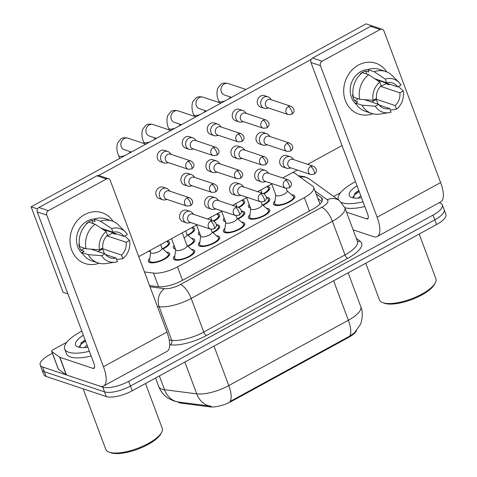 <?xml version="1.0" encoding="UTF-8"?>
<svg xmlns="http://www.w3.org/2000/svg" width="477" height="477" viewBox="0 0 477 477"><rect width="100%" height="100%" fill="white"/><g stroke="black" fill="none" stroke-linecap="round" stroke-linejoin="round"><path stroke-width="0.72" d="M291.65 194.783A11.382 3.876 159.5 0 1 293.456 195.081A11.382 3.876 159.5 0 1 294.816 196.178A11.382 3.876 159.5 0 1 287.589 202.934A11.382 3.876 159.5 0 1 274.841 205.247A11.382 3.876 159.5 0 1 273.482 204.15A11.382 3.876 159.5 0 1 274.961 201.026M266.625 208.449A11.382 3.876 159.5 0 1 268.432 208.747A11.382 3.876 159.5 0 1 269.785 209.844A11.382 3.876 159.5 0 1 262.565 216.6A11.382 3.876 159.5 0 1 249.817 218.913A11.382 3.876 159.5 0 1 248.457 217.816A11.382 3.876 159.5 0 1 249.936 214.692M241.6 222.121A11.382 3.876 159.5 0 1 243.401 222.419A11.382 3.876 159.5 0 1 244.761 223.51A11.382 3.876 159.5 0 1 237.54 230.272A11.382 3.876 159.5 0 1 224.792 232.579A11.382 3.876 159.5 0 1 223.433 231.488A11.382 3.876 159.5 0 1 224.905 228.358M216.576 235.787A11.382 3.876 159.5 0 1 218.377 236.085A11.382 3.876 159.5 0 1 219.736 237.182A11.382 3.876 159.5 0 1 212.509 243.938A11.382 3.876 159.5 0 1 199.768 246.251A11.382 3.876 159.5 0 1 198.408 245.154A11.382 3.876 159.5 0 1 199.881 242.03M191.551 249.453A11.382 3.876 159.5 0 1 193.352 249.751A11.382 3.876 159.5 0 1 194.711 250.848A11.382 3.876 159.5 0 1 187.485 257.604A11.382 3.876 159.5 0 1 174.743 259.917A11.382 3.876 159.5 0 1 173.384 258.82A11.382 3.876 159.5 0 1 174.856 255.696M241.571 211.09A11.382 3.876 159.5 0 1 243.377 211.389A11.382 3.876 159.5 0 1 244.737 212.48A11.382 3.876 159.5 0 1 238.023 219.003M225.508 221.739A11.382 3.876 159.5 0 1 224.768 221.555A11.382 3.876 159.5 0 1 223.409 220.457A11.382 3.876 159.5 0 1 224.154 218.108M216.546 224.756A11.382 3.876 159.5 0 1 218.353 225.055A11.382 3.876 159.5 0 1 219.712 226.152A11.382 3.876 159.5 0 1 212.998 232.669M200.483 235.405A11.382 3.876 159.5 0 1 199.744 235.221A11.382 3.876 159.5 0 1 198.384 234.124A11.382 3.876 159.5 0 1 199.13 231.78M191.521 238.428A11.382 3.876 159.5 0 1 193.328 238.727A11.382 3.876 159.5 0 1 194.688 239.818A11.382 3.876 159.5 0 1 187.974 246.335M175.458 249.072A11.382 3.876 159.5 0 1 174.713 248.887A11.382 3.876 159.5 0 1 173.36 247.796A11.382 3.876 159.5 0 1 174.105 245.446M266.595 197.424A11.382 3.876 159.5 0 1 268.402 197.716A11.382 3.876 159.5 0 1 269.761 198.814A11.382 3.876 159.5 0 1 263.048 205.331M250.532 208.067A11.382 3.876 159.5 0 1 249.793 207.883A11.382 3.876 159.5 0 1 248.434 206.791A11.382 3.876 159.5 0 1 249.179 204.442M166.497 252.094A11.382 3.876 159.5 0 1 168.303 252.393A11.382 3.876 159.5 0 1 169.663 253.49A11.382 3.876 159.5 0 1 162.436 260.245A11.382 3.876 159.5 0 1 149.689 262.559A11.382 3.876 159.5 0 1 148.329 261.462A11.382 3.876 159.5 0 1 149.808 258.337M267.203 186.441A11.382 3.876 159.5 0 1 268.372 186.692A11.382 3.876 159.5 0 1 269.732 187.783A11.382 3.876 159.5 0 1 263.966 193.829M242.179 200.113A11.382 3.876 159.5 0 1 243.348 200.358A11.382 3.876 159.5 0 1 244.707 201.455A11.382 3.876 159.5 0 1 238.941 207.501M217.154 213.779A11.382 3.876 159.5 0 1 218.323 214.024A11.382 3.876 159.5 0 1 219.682 215.121A11.382 3.876 159.5 0 1 213.917 221.167M192.13 227.446A11.382 3.876 159.5 0 1 193.298 227.696A11.382 3.876 159.5 0 1 194.658 228.787A11.382 3.876 159.5 0 1 187.944 235.304M167.105 241.118A11.382 3.876 159.5 0 1 168.274 241.362A11.382 3.876 159.5 0 1 169.633 242.459A11.382 3.876 159.5 0 1 162.919 248.976M150.404 251.713A11.382 3.876 159.5 0 1 149.665 251.528A11.382 3.876 159.5 0 1 148.824 251.099M144.471 271.926L153.499 273.088A20.094 6.839 -20.5 0 0 177.522 266.882L304.374 197.597A20.094 6.839 -20.5 0 0 313.687 187.383A20.094 6.839 -20.5 0 0 312.691 186.137L295.078 173.443A20.094 6.839 -20.5 0 0 293.677 172.757A20.094 6.839 -20.5 0 0 292.729 172.501M177.832 401.926A18.084 6.153 -20.5 0 0 181.093 403.16L210.017 406.887A18.084 6.153 -20.5 0 0 231.637 401.3L348.395 337.531A18.084 6.153 -20.5 0 0 356.486 330.71M439.174 202.719L439.943 202.975A20.094 6.839 159.5 0 1 442.34 204.907A20.094 6.839 159.5 0 1 433.021 215.121L128.695 381.338A20.094 6.839 159.5 0 1 102.776 387.133L42.602 366.998L44.367 371.72A20.094 6.839 159.5 0 1 41.97 369.788A20.094 6.839 159.5 0 0 44.367 371.72L104.535 391.85L44.367 371.72L46.132 376.436A20.094 6.839 159.5 0 1 43.735 374.505L40.205 365.066A20.094 6.839 159.5 0 1 49.525 354.852L52.398 353.284M128.695 381.338L130.459 386.06A20.094 6.839 159.5 0 1 104.535 391.85A20.094 6.839 159.5 0 0 130.459 386.06L434.786 219.837L130.459 386.06L132.224 390.776A20.094 6.839 159.5 0 1 106.299 396.566L46.132 376.436M442.34 204.907L444.105 209.624A20.094 6.839 159.5 0 1 434.786 219.837A20.094 6.839 159.5 0 0 444.105 209.624L445.87 214.346A20.094 6.839 159.5 0 1 436.55 224.56L132.224 390.776M178.458 402.01A23.439 18.525 -82.7 0 1 164.511 389.715A26.79 9.117 -20.5 0 1 161.977 389.16A26.79 9.117 -20.5 0 1 158.781 386.585C160.677 391.516 163.826 395.421 168.232 398.301L173.7 400.924L178.458 402.01L211.257 406.225A23.439 18.525 -82.7 0 1 210.685 406.166A23.439 18.525 -82.7 0 1 196.739 393.865A26.79 9.117 -20.5 0 0 228.769 385.589A23.439 8.538 -118.6 0 1 229.98 401.527L349.575 336.207L354.28 333.018L360.213 324.783C361.399 323.287 363.82 312.96 360.785 306.651L348.144 272.844M42.602 366.998A20.094 6.839 159.5 0 1 40.205 365.066M149.575 285.574L158.185 286.683A20.094 6.839 -20.5 0 0 182.208 280.476L312.936 209.075A20.094 6.839 -20.5 0 0 322.255 198.861A20.094 6.839 -20.5 0 0 321.259 197.615L316.138 193.924M317.903 198.647L321.909 201.532M171.255 154.417L169.764 152.783A6.028 5.223 108.5 0 0 167.803 151.495A6.028 5.223 108.5 0 0 163.909 151.901A6.028 5.223 108.5 0 0 160.964 159.902A6.028 5.223 108.5 0 0 163.981 162.925A6.028 5.223 108.5 0 0 166.324 163.08L168.494 162.675M188.111 161.292A4.353 3.774 108.5 0 1 190.931 160.999L170.438 154.143A4.353 3.774 108.5 0 0 167.624 154.435A4.353 3.774 108.5 0 0 165.501 160.212A4.353 3.774 108.5 0 0 167.677 162.401L188.165 169.252L191.635 168.947A4.353 1.586 61.4 0 0 191.605 165.817A4.353 1.586 -118.6 0 0 188.111 161.292A4.353 3.774 108.5 0 0 185.714 165.525A4.353 3.774 108.5 0 0 188.165 169.252M162.538 248.636A10.047 3.417 -20.5 0 0 168.375 242.924A10.047 3.417 -20.5 0 0 168.005 242.405L166.747 241.308M150.637 252.333L149.528 260.353A10.047 3.417 -20.5 0 0 149.587 260.991A10.047 3.417 -20.5 0 0 150.786 261.956A10.047 3.417 -20.5 0 0 162.031 259.917A10.047 3.417 -20.5 0 0 168.405 253.955A10.047 3.417 -20.5 0 0 168.035 253.436L161.93 248.112M149.951 250.485L150.702 252.506A6.028 2.051 -20.5 0 0 151.424 253.084A6.028 2.051 -20.5 0 0 158.167 251.862A6.028 2.051 -20.5 0 0 161.995 248.284L160.636 244.647M169.949 191.217L168.459 189.584A6.028 5.223 108.5 0 0 166.497 188.296A6.028 5.223 108.5 0 0 162.597 188.701A6.028 5.223 108.5 0 0 159.658 196.703A6.028 5.223 108.5 0 0 162.669 199.726A6.028 5.223 108.5 0 0 165.012 199.875L167.188 199.469M186.805 198.092A4.353 3.774 108.5 0 1 189.619 197.794L169.132 190.943A4.353 3.774 108.5 0 0 166.318 191.235A4.353 3.774 108.5 0 0 164.189 197.013A4.353 3.774 108.5 0 0 166.366 199.195L186.859 206.052L190.323 205.742A4.353 1.586 61.4 0 0 190.299 202.612A4.353 1.586 -118.6 0 0 186.805 198.092A4.353 3.774 108.5 0 0 184.402 202.326A4.353 3.774 108.5 0 0 186.859 206.052M175.691 249.692L174.576 257.717A10.047 3.417 -20.5 0 0 174.642 258.355A10.047 3.417 -20.5 0 0 175.84 259.321A10.047 3.417 -20.5 0 0 187.085 257.282A10.047 3.417 -20.5 0 0 193.459 251.319A10.047 3.417 -20.5 0 0 193.09 250.795L186.984 245.47M171.571 238.673L175.757 249.87A6.028 2.051 -20.5 0 0 176.478 250.449A6.028 2.051 -20.5 0 0 183.222 249.227A6.028 2.051 -20.5 0 0 187.05 245.649L182.262 232.836M193.662 214.346L192.171 212.712A6.028 5.223 108.5 0 0 190.21 211.424A6.028 5.223 108.5 0 0 186.31 211.83A6.028 5.223 108.5 0 0 183.371 219.831A6.028 5.223 108.5 0 0 186.388 222.854A6.028 5.223 108.5 0 0 188.731 223.009L190.901 222.598M216.802 213.97L218.055 215.067A10.047 3.417 -20.5 0 1 218.43 215.592A10.047 3.417 -20.5 0 1 213.338 220.929L192.845 214.072A4.353 3.774 108.5 0 0 190.031 214.364A4.353 3.774 108.5 0 0 187.908 220.141A4.353 3.774 108.5 0 0 190.084 222.33L210.572 229.181L214.042 228.877A4.353 1.586 61.4 0 0 214.012 225.74A4.353 1.586 -118.6 0 0 210.518 221.221A4.353 3.774 108.5 0 0 208.115 225.454A4.353 3.774 108.5 0 0 210.572 229.181M196.28 140.751L194.789 139.117A6.028 5.223 108.5 0 0 192.827 137.829A6.028 5.223 108.5 0 0 188.934 138.235A6.028 5.223 108.5 0 0 185.988 146.236A6.028 5.223 108.5 0 0 189.005 149.259A6.028 5.223 108.5 0 0 191.349 149.408L193.519 149.003M213.141 147.626A4.353 3.774 108.5 0 1 215.956 147.327L195.463 140.476A4.353 3.774 108.5 0 0 192.648 140.769A4.353 3.774 108.5 0 0 190.526 146.546A4.353 3.774 108.5 0 0 192.702 148.729L213.189 155.585L216.659 155.275A4.353 1.586 61.4 0 0 216.63 152.145A4.353 1.586 -118.6 0 0 213.141 147.626A4.353 3.774 108.5 0 0 210.739 151.859A4.353 3.774 108.5 0 0 213.189 155.585M187.562 234.97A10.047 3.417 -20.5 0 0 193.4 229.258A10.047 3.417 -20.5 0 0 193.03 228.739L191.772 227.642M221.304 127.079L219.814 125.445A6.028 5.223 108.5 0 0 217.852 124.157A6.028 5.223 108.5 0 0 213.958 124.569A6.028 5.223 108.5 0 0 211.013 132.564A6.028 5.223 108.5 0 0 214.03 135.593A6.028 5.223 108.5 0 0 216.373 135.742L218.544 135.337M238.166 133.954A4.353 3.774 108.5 0 1 240.98 133.661L220.487 126.804A4.353 3.774 108.5 0 0 217.673 127.103A4.353 3.774 108.5 0 0 215.55 132.88A4.353 3.774 108.5 0 0 217.727 135.063L238.214 141.919L241.684 141.609A4.353 1.586 61.4 0 0 241.654 138.479A4.353 1.586 -118.6 0 0 238.166 133.954A4.353 3.774 108.5 0 0 235.763 138.193A4.353 3.774 108.5 0 0 238.214 141.919M246.335 113.413L244.844 111.779A6.028 5.223 108.5 0 0 242.876 110.491A6.028 5.223 108.5 0 0 238.983 110.897A6.028 5.223 108.5 0 0 236.037 118.898A6.028 5.223 108.5 0 0 239.055 121.921A6.028 5.223 108.5 0 0 241.398 122.076L243.568 121.671M263.191 120.287A4.353 3.774 108.5 0 1 266.005 119.995L245.512 113.138A4.353 3.774 108.5 0 0 242.698 113.431A4.353 3.774 108.5 0 0 240.575 119.208A4.353 3.774 108.5 0 0 242.751 121.396L263.238 128.247L266.709 127.943A4.353 1.586 61.4 0 0 266.679 124.807A4.353 1.586 -118.6 0 0 263.191 120.287A4.353 3.774 108.5 0 0 260.788 124.521A4.353 3.774 108.5 0 0 263.238 128.247M235.543 207.555A4.353 3.774 108.5 0 0 233.146 211.788A4.353 3.774 108.5 0 0 235.596 215.515L215.109 208.658A4.353 3.774 108.5 0 1 212.933 206.475A4.353 3.774 108.5 0 1 215.055 200.698A4.353 3.774 108.5 0 1 217.87 200.4L238.357 207.256C242.906 210.22 241.756 213.368 239.066 215.205A4.353 1.586 61.4 0 0 239.037 212.074A4.353 1.586 -118.6 0 0 235.543 207.555A4.353 3.774 108.5 0 1 238.357 207.256A10.047 3.417 -20.5 0 0 243.455 201.92A10.047 3.417 -20.5 0 0 243.079 201.401L241.827 200.304M271.359 99.741L269.869 98.113A6.028 5.223 108.5 0 0 267.901 96.825A6.028 5.223 108.5 0 0 264.008 97.23A6.028 5.223 108.5 0 0 261.062 105.226A6.028 5.223 108.5 0 0 264.079 108.255A6.028 5.223 108.5 0 0 266.422 108.404L268.593 107.999M288.215 106.621A4.353 3.774 108.5 0 1 291.03 106.323L270.537 99.472A4.353 3.774 108.5 0 0 267.722 99.765A4.353 3.774 108.5 0 0 265.6 105.542A4.353 3.774 108.5 0 0 267.776 107.724L288.263 114.581L291.733 114.271A4.353 1.586 61.4 0 0 291.703 111.141A4.353 1.586 -118.6 0 0 288.215 106.621A4.353 3.774 108.5 0 0 285.812 110.855A4.353 3.774 108.5 0 0 288.263 114.581M260.567 193.883A4.353 3.774 108.5 0 0 258.17 198.116A4.353 3.774 108.5 0 0 260.621 201.849L240.134 194.992A4.353 3.774 108.5 0 1 237.957 192.803A4.353 3.774 108.5 0 1 240.08 187.026A4.353 3.774 108.5 0 1 242.894 186.734L263.387 193.59C267.931 196.554 266.78 199.696 264.091 201.538A4.353 1.586 61.4 0 0 264.061 198.408A4.353 1.586 -118.6 0 0 260.567 193.883A4.353 3.774 108.5 0 1 263.387 193.59A10.047 3.417 -20.5 0 0 268.479 188.254A10.047 3.417 -20.5 0 0 268.104 187.729L266.852 186.638M174.552 246.651L174.552 246.687A10.047 3.417 -20.5 0 0 174.612 247.324A10.047 3.417 -20.5 0 0 175.011 247.867M194.974 177.545L193.483 175.912A6.028 5.223 108.5 0 0 191.521 174.624A6.028 5.223 108.5 0 0 187.622 175.035A6.028 5.223 108.5 0 0 184.682 183.031A6.028 5.223 108.5 0 0 187.694 186.06A6.028 5.223 108.5 0 0 190.037 186.209L192.213 185.803M211.83 184.42A4.353 3.774 108.5 0 1 214.644 184.128L194.157 177.271A4.353 3.774 108.5 0 0 191.343 177.569A4.353 3.774 108.5 0 0 189.214 183.347A4.353 3.774 108.5 0 0 191.39 185.529L211.883 192.386L215.348 192.076A4.353 1.586 61.4 0 0 215.324 188.946A4.353 1.586 -118.6 0 0 211.83 184.42A4.353 3.774 108.5 0 0 209.427 188.659A4.353 3.774 108.5 0 0 211.883 192.386M187.592 246.001A10.047 3.417 -20.5 0 0 193.429 240.289A10.047 3.417 -20.5 0 0 193.06 239.764L186.954 234.44M184.098 237.749A6.028 2.051 -20.5 0 0 187.02 234.618L185.66 230.981M199.577 232.985L199.577 233.02A10.047 3.417 -20.5 0 0 199.636 233.658A10.047 3.417 -20.5 0 0 200.036 234.201M219.998 163.879L218.508 162.246A6.028 5.223 108.5 0 0 216.546 160.958A6.028 5.223 108.5 0 0 212.647 161.363A6.028 5.223 108.5 0 0 209.707 169.365A6.028 5.223 108.5 0 0 212.718 172.388A6.028 5.223 108.5 0 0 215.061 172.543L217.238 172.137M236.854 170.754A4.353 3.774 108.5 0 1 239.669 170.462L219.181 163.605A4.353 3.774 108.5 0 0 216.367 163.897A4.353 3.774 108.5 0 0 214.239 169.675A4.353 3.774 108.5 0 0 216.415 171.863L236.908 178.714L240.372 178.41A4.353 1.586 61.4 0 0 240.348 175.274A4.353 1.586 -118.6 0 0 236.854 170.754A4.353 3.774 108.5 0 0 234.451 174.987A4.353 3.774 108.5 0 0 236.908 178.714M212.617 232.335A10.047 3.417 -20.5 0 0 218.454 226.623A10.047 3.417 -20.5 0 0 218.084 226.098L216.272 224.518M224.607 219.319L224.601 219.348A10.047 3.417 -20.5 0 0 224.661 219.986A10.047 3.417 -20.5 0 0 225.061 220.529M245.023 150.207L243.532 148.58A6.028 5.223 108.5 0 0 241.571 147.292A6.028 5.223 108.5 0 0 237.671 147.697A6.028 5.223 108.5 0 0 234.732 155.693A6.028 5.223 108.5 0 0 237.743 158.722A6.028 5.223 108.5 0 0 240.086 158.871L242.262 158.465M261.879 157.088A4.353 3.774 108.5 0 1 264.693 156.79L244.206 149.933A4.353 3.774 108.5 0 0 241.392 150.231A4.353 3.774 108.5 0 0 239.263 156.009A4.353 3.774 108.5 0 0 241.44 158.191L261.933 165.048L265.397 164.738A4.353 1.586 61.4 0 0 265.373 161.608A4.353 1.586 -118.6 0 0 261.879 157.088A4.353 3.774 108.5 0 0 259.476 161.321A4.353 3.774 108.5 0 0 261.933 165.048M237.641 218.663A10.047 3.417 -20.5 0 0 243.479 212.951A10.047 3.417 -20.5 0 0 243.109 212.432L241.296 210.852M200.716 236.026L199.601 244.045A10.047 3.417 -20.5 0 0 199.666 244.683A10.047 3.417 -20.5 0 0 200.865 245.649A10.047 3.417 -20.5 0 0 212.11 243.61A10.047 3.417 -20.5 0 0 218.484 237.647A10.047 3.417 -20.5 0 0 218.114 237.129L212.009 231.804M196.596 225.007L200.781 236.198A6.028 2.051 -20.5 0 0 201.503 236.783A6.028 2.051 -20.5 0 0 208.246 235.555A6.028 2.051 -20.5 0 0 212.074 231.977L211.078 229.318M218.687 200.674L217.196 199.046A6.028 5.223 108.5 0 0 215.234 197.752A6.028 5.223 108.5 0 0 211.335 198.164A6.028 5.223 108.5 0 0 208.395 206.159A6.028 5.223 108.5 0 0 211.412 209.188A6.028 5.223 108.5 0 0 213.756 209.337L215.926 208.932M358.46 65.057A26.79 23.218 -71.5 0 1 386.775 71.914A26.79 23.218 -71.5 0 0 375.781 63.25L375.781 63.25A26.79 23.218 -71.5 0 0 358.46 65.057A26.79 23.218 -71.5 0 0 344.793 98.834A26.79 23.218 -71.5 0 0 372.775 113.753A26.79 23.218 -71.5 0 1 358.782 114.057A26.79 23.218 -71.5 0 1 343.678 91.119A26.79 23.218 -71.5 0 1 358.46 65.057M333.661 196.482L340.489 192.75M353.141 229.854L373.282 236.592A26.79 9.761 -118.6 0 0 377.301 236.509A26.79 9.761 -118.6 0 0 377.128 217.238L320.449 65.647L310.95 62.469L367.63 214.06A6.696 2.439 61.4 0 1 367.672 218.877A6.696 2.439 61.4 0 1 366.664 218.895L346.523 212.158M377.301 236.509L440.796 201.831A26.79 9.761 -118.6 0 0 440.623 182.56L383.943 30.969A3.351 2.904 108.5 0 0 382.268 29.288A3.351 2.904 108.5 0 0 380.103 29.514L370.605 26.336A3.351 2.904 -71.5 0 1 372.77 26.11L382.268 29.288M310.95 62.469A3.351 2.904 -71.5 0 1 312.584 58.027L322.082 61.205L380.103 29.514M322.082 61.205A3.351 2.904 108.5 0 0 320.449 65.647M312.584 58.027L370.605 26.336M84.787 214.537A26.79 23.218 -71.5 0 1 113.097 221.388A26.79 23.218 -71.5 0 0 102.108 212.724L102.108 212.724A26.79 23.218 -71.5 0 0 84.787 214.537A26.79 23.218 -71.5 0 0 71.121 248.308A26.79 23.218 -71.5 0 0 99.097 263.232A26.79 23.218 -71.5 0 1 85.109 263.537A26.79 23.218 -71.5 0 1 70 240.599A26.79 23.218 -71.5 0 1 84.787 214.537M59.643 357.184A3.351 1.139 -20.5 0 0 59.875 357.297L66.494 374.994A3.351 1.139 159.5 0 1 66.261 374.88L59.643 357.184L51.844 351.561A3.351 1.139 -20.5 0 1 51.677 351.352A3.351 1.139 -20.5 0 1 53.227 349.647L66.816 342.23M66.494 374.994L99.604 386.072A26.79 9.761 -118.6 0 0 103.628 385.988A26.79 9.761 -118.6 0 0 103.449 366.718L46.776 215.127L37.272 211.949L93.951 363.534A6.696 2.439 61.4 0 1 93.993 368.357A6.696 2.439 61.4 0 1 92.991 368.375L59.875 357.297M66.261 374.88L58.456 369.258A3.351 1.139 159.5 0 1 58.289 369.049L51.677 351.352M103.628 385.988L167.117 351.31A26.79 9.761 -118.6 0 0 166.944 332.034L110.27 180.443A3.351 2.904 108.5 0 0 108.595 178.768A3.351 2.904 108.5 0 0 106.431 178.994L96.926 175.81A3.351 2.904 -71.5 0 1 99.091 175.584L108.595 178.768M37.272 211.949A3.351 2.904 -71.5 0 1 38.911 207.501L48.41 210.679L106.431 178.994M48.41 210.679A3.351 2.904 108.5 0 0 46.776 215.127M38.911 207.501L96.926 175.81M363.045 201.807A33.485 11.4 159.5 0 1 342.361 202.779A33.485 11.4 159.5 0 1 341.568 202.481M338.569 200.018A33.485 11.4 159.5 0 1 338.366 199.559A33.485 11.4 159.5 0 1 355.52 181.671M419.182 234.046L435.889 278.735A30.134 10.255 159.5 0 1 435.274 282.927A30.134 10.255 159.5 0 1 411.645 298.751A30.134 10.255 159.5 0 1 383.031 302.74A30.134 10.255 159.5 0 1 382.649 302.603A30.134 10.255 159.5 0 1 379.436 299.842L365.746 263.232M435.274 282.927L434.487 284.387A28.799 9.802 159.5 0 1 411.907 299.508A28.799 9.802 159.5 0 1 384.569 303.324A28.799 9.802 159.5 0 1 384.2 303.193L382.649 302.603M361.441 197.508L361.035 197.8M360.737 195.636L358.144 198.116M361.518 197.722A21.835 7.435 159.5 0 1 351.883 197.579A21.835 7.435 159.5 0 1 351.603 197.484A21.835 7.435 159.5 0 1 357.046 185.756M358.799 190.442L354.995 193.257L353.523 197.973M364.81 206.523A33.485 11.4 159.5 0 1 344.865 207.722M359.247 191.635L355.341 194.252L352.962 196.923M358.895 190.699L354.59 193.662M89.372 351.287A33.485 11.4 159.5 0 1 68.688 352.259A33.485 11.4 159.5 0 1 64.687 349.039A33.485 11.4 159.5 0 1 81.841 331.151M91.137 356.003A33.485 11.4 159.5 0 1 70.453 356.981A33.485 11.4 159.5 0 1 66.452 353.755L64.687 349.039M145.509 383.52L162.216 428.209A30.134 10.255 159.5 0 1 161.602 432.406A30.134 10.255 159.5 0 1 137.966 448.225A30.134 10.255 159.5 0 1 109.358 452.22A30.134 10.255 159.5 0 1 108.971 452.083A30.134 10.255 159.5 0 1 105.757 449.322L83.135 388.821M161.602 432.406L160.815 433.867A28.799 9.802 159.5 0 1 138.229 448.988A28.799 9.802 159.5 0 1 110.891 452.798A28.799 9.802 159.5 0 1 110.527 452.667L108.971 452.083M87.762 346.988L87.363 347.28M87.064 345.115L84.465 347.59M87.846 347.202A21.835 7.435 159.5 0 1 78.21 347.059A21.835 7.435 159.5 0 1 77.93 346.958A21.835 7.435 159.5 0 1 83.368 335.23M85.121 339.922L81.317 342.736L79.844 347.447M85.568 341.115L81.662 343.732L79.283 346.397M85.216 340.179L80.911 343.142M286.486 168.184L283.064 167.039A6.028 5.223 -71.5 0 1 279.665 161.876A6.028 5.223 -71.5 0 1 282.992 156.015A6.028 5.223 -71.5 0 1 286.892 155.603L290.308 156.748A6.028 5.223 108.5 0 0 286.415 157.16A6.028 5.223 108.5 0 0 283.469 165.155A6.028 5.223 108.5 0 0 286.486 168.184A6.028 5.223 108.5 0 0 288.829 168.333L291 167.928M261.462 181.85L258.039 180.705A6.028 5.223 -71.5 0 1 254.64 175.548A6.028 5.223 -71.5 0 1 257.968 169.681A6.028 5.223 -71.5 0 1 261.867 169.275L265.284 170.42A6.028 5.223 108.5 0 0 261.39 170.826A6.028 5.223 108.5 0 0 258.445 178.827A6.028 5.223 108.5 0 0 261.462 181.85A6.028 5.223 108.5 0 0 263.805 182.005L265.975 181.594M236.437 195.516L233.014 194.377A6.028 5.223 -71.5 0 1 229.616 189.214A6.028 5.223 -71.5 0 1 232.943 183.353A6.028 5.223 -71.5 0 1 236.836 182.941L240.259 184.086A6.028 5.223 108.5 0 0 236.359 184.492A6.028 5.223 108.5 0 0 233.42 192.493A6.028 5.223 108.5 0 0 236.437 195.516A6.028 5.223 108.5 0 0 238.78 195.671L240.951 195.266M211.412 209.188L207.99 208.044A6.028 5.223 -71.5 0 1 204.591 202.88A6.028 5.223 -71.5 0 1 207.918 197.019A6.028 5.223 -71.5 0 1 211.812 196.613L215.234 197.752M186.388 222.854L182.965 221.71A6.028 5.223 -71.5 0 1 179.567 216.552A6.028 5.223 -71.5 0 1 182.894 210.685A6.028 5.223 -71.5 0 1 186.787 210.279L190.21 211.424M262.767 145.05L259.351 143.911A6.028 5.223 -71.5 0 1 255.952 138.747A6.028 5.223 -71.5 0 1 259.279 132.886A6.028 5.223 -71.5 0 1 263.173 132.475L266.595 133.62A6.028 5.223 108.5 0 0 262.696 134.025A6.028 5.223 108.5 0 0 259.756 142.027A6.028 5.223 108.5 0 0 262.767 145.05A6.028 5.223 108.5 0 0 265.111 145.205L267.287 144.799M237.743 158.722L234.326 157.577A6.028 5.223 -71.5 0 1 230.928 152.413A6.028 5.223 -71.5 0 1 234.249 146.552A6.028 5.223 -71.5 0 1 238.148 146.147L241.571 147.292M212.718 172.388L209.302 171.243A6.028 5.223 -71.5 0 1 205.903 166.085A6.028 5.223 -71.5 0 1 209.224 160.218A6.028 5.223 -71.5 0 1 213.124 159.813L216.546 160.958M187.694 186.06L184.277 184.915A6.028 5.223 -71.5 0 1 180.878 179.751A6.028 5.223 -71.5 0 1 184.2 173.89A6.028 5.223 -71.5 0 1 188.099 173.479L191.521 174.624M264.079 108.255L260.657 107.11A6.028 5.223 -71.5 0 1 257.258 101.947A6.028 5.223 -71.5 0 1 260.585 96.086A6.028 5.223 -71.5 0 1 264.485 95.68L267.901 96.825M239.055 121.921L235.632 120.776A6.028 5.223 -71.5 0 1 232.233 115.619A6.028 5.223 -71.5 0 1 235.56 109.752A6.028 5.223 -71.5 0 1 239.46 109.346L242.876 110.491M214.03 135.593L210.607 134.448A6.028 5.223 -71.5 0 1 207.209 129.285A6.028 5.223 -71.5 0 1 210.536 123.424A6.028 5.223 -71.5 0 1 214.435 123.012L217.852 124.157M189.005 149.259L185.583 148.114A6.028 5.223 -71.5 0 1 182.184 142.951A6.028 5.223 -71.5 0 1 185.511 137.09A6.028 5.223 -71.5 0 1 189.411 136.684L192.827 137.829M162.669 199.726L159.246 198.581A6.028 5.223 -71.5 0 1 155.848 193.418A6.028 5.223 -71.5 0 1 159.175 187.556A6.028 5.223 -71.5 0 1 163.074 187.151L166.497 188.296M163.981 162.925L160.558 161.781A6.028 5.223 -71.5 0 1 157.16 156.623A6.028 5.223 -71.5 0 1 160.487 150.756A6.028 5.223 -71.5 0 1 164.386 150.35L167.803 151.495M67.937 293.951L63.107 292.341L31.13 206.809L366.109 23.85L372.465 26.026M98.691 175.488L311.219 59.41M342.021 145.58L307.689 164.332M297.266 170.027L282.664 177.999M272.242 183.693L257.64 191.665M247.217 197.359L232.615 205.337M222.193 211.031L207.59 219.003M197.168 224.697L138.741 256.608M31.13 206.809L37.462 208.932M374.856 78.783L386.65 82.73A13.392 11.609 -71.5 0 1 392.434 82.944A13.392 11.609 -71.5 0 1 397.681 86.909L378.678 80.547A13.392 11.609 108.5 0 1 379.483 81.865M390.258 110.008L396.548 109.203L395.189 105.572A13.392 11.609 -71.5 0 0 399.887 92.806L380.884 86.45A13.392 11.609 108.5 0 0 380.831 86.045M395.189 105.572L376.192 99.216A13.392 11.609 108.5 0 1 373.592 101.088A13.392 11.609 108.5 0 1 371.505 101.983M360.642 74.102L360.147 73.935A19.42 16.832 -71.5 0 1 362.788 72.182A19.42 16.832 -71.5 0 1 365.62 70.942L368.787 72.003L367.892 69.612A22.103 19.158 -71.5 0 1 379.358 69.392L385.696 71.508A22.103 19.158 -71.5 0 1 392.458 75.777L399.04 82.497A17.41 15.091 -71.5 0 1 401.044 85.067L397.681 86.909M356.534 104.552A19.42 16.832 -71.5 0 1 360.886 71.55A19.42 16.832 -71.5 0 1 368.262 69.481M353.046 95.078L352.443 94.881A19.42 16.832 -71.5 0 0 354.649 100.778L357.816 101.84L355.598 103.05L361.93 105.167L375.321 106.222L378.684 104.385L364.535 99.651M379.102 104.94L381.415 105.787M389.912 84.31L389.089 84.757L385.923 83.696A19.42 16.832 -71.5 0 0 385.75 82.915M379.185 105.041L389.715 108.565L391.074 112.19A17.41 15.091 -71.5 0 1 388.94 112.679L379.644 114.092A22.103 19.158 -71.5 0 1 371.672 113.425L365.334 111.308A22.103 19.158 -71.5 0 1 355.598 103.05M353.391 97.153A22.103 19.158 -71.5 0 1 362.419 72.605L368.751 74.722L379.817 82.092L381.177 85.717A13.392 11.609 -71.5 0 0 376.478 98.483L373.115 100.325L359.724 99.27L353.391 97.153M371.672 113.425A22.103 19.158 -71.5 0 1 361.93 105.167M359.724 99.27A22.103 19.158 -71.5 0 1 368.751 74.722M399.887 92.806L403.25 90.97L398.486 86.462M403.25 90.97A17.41 15.091 -71.5 0 1 396.548 109.203M388.94 112.679A17.41 15.091 -71.5 0 1 375.321 106.222M373.115 100.325A17.41 15.091 -71.5 0 1 379.817 82.092M389.715 108.565A13.392 11.609 -71.5 0 1 383.931 108.351A13.392 11.609 -71.5 0 1 378.684 104.385M386.65 82.73L385.291 79.099L374.224 71.735L367.892 69.612M374.224 71.735A22.103 19.158 -71.5 0 1 385.696 71.508M385.291 79.099A17.41 15.091 -71.5 0 1 399.04 82.497M366.783 74.066L365.62 70.942M380.884 86.45L385.923 83.696M378.04 104.171L376.192 99.216M354.649 100.778L358.293 98.787M101.178 228.262L112.971 232.204A13.392 11.609 -71.5 0 1 118.755 232.418A13.392 11.609 -71.5 0 1 124.002 236.383L105.006 230.027A13.392 11.609 108.5 0 1 105.811 231.345M116.579 259.482L122.869 258.677L121.516 255.052A13.392 11.609 -71.5 0 0 126.208 242.286L107.206 235.924A13.392 11.609 108.5 0 0 107.152 235.525M121.516 255.052L102.513 248.696A13.392 11.609 108.5 0 1 99.92 250.562A13.392 11.609 108.5 0 1 97.833 251.462M86.969 223.576L86.468 223.409A19.42 16.832 -71.5 0 1 89.11 221.662A19.42 16.832 -71.5 0 1 91.942 220.422L95.108 221.483L94.213 219.092A22.103 19.158 -71.5 0 1 105.685 218.865L112.017 220.988A22.103 19.158 -71.5 0 1 118.785 225.251L125.362 231.971A17.41 15.091 -71.5 0 1 127.371 234.547L124.002 236.383M82.855 254.032A19.42 16.832 -71.5 0 1 87.208 221.024A19.42 16.832 -71.5 0 1 94.589 218.961M79.373 244.558L78.771 244.355A19.42 16.832 -71.5 0 0 80.971 250.258L84.143 251.313L81.919 252.524L88.257 254.646L101.643 255.702L105.012 253.859L90.863 249.131M105.429 254.42L107.742 255.261M116.233 233.784L115.41 234.237L112.244 233.175A19.42 16.832 -71.5 0 0 112.077 232.394M105.506 254.515L116.042 258.039L117.396 261.67A17.41 15.091 -71.5 0 1 115.261 262.159L105.966 263.566A22.103 19.158 -71.5 0 1 97.994 262.905L91.662 260.782A22.103 19.158 -71.5 0 1 81.919 252.524M79.719 246.627A22.103 19.158 -71.5 0 1 88.74 222.079L95.078 224.202L106.144 231.566L107.498 235.197A13.392 11.609 -71.5 0 0 102.805 247.962L99.437 249.799L86.051 248.75L79.719 246.627M97.994 262.905A22.103 19.158 -71.5 0 1 88.257 254.646M86.051 248.75A22.103 19.158 -71.5 0 1 95.078 224.202M126.208 242.286L129.577 240.444L124.813 235.942M129.577 240.444A17.41 15.091 -71.5 0 1 122.869 258.677M115.261 262.159A17.41 15.091 -71.5 0 1 101.643 255.702M99.437 249.799A17.41 15.091 -71.5 0 1 106.144 231.566M116.042 258.039A13.392 11.609 -71.5 0 1 110.259 257.824A13.392 11.609 -71.5 0 1 105.012 253.859M112.971 232.204L111.618 228.578L100.552 221.209L94.213 219.092M100.552 221.209A22.103 19.158 -71.5 0 1 112.017 220.988M111.618 228.578A17.41 15.091 -71.5 0 1 125.362 231.971M93.11 223.54L91.942 220.422M107.206 235.924L112.244 233.175M104.368 253.645L102.513 248.696M80.971 250.258L84.614 248.267M249.632 205.647L249.626 205.682A10.047 3.417 -20.5 0 0 249.686 206.32A10.047 3.417 -20.5 0 0 250.085 206.863M286.904 143.416A4.353 3.774 108.5 0 1 289.718 143.124L269.231 136.267A4.353 3.774 108.5 0 0 266.416 136.559A4.353 3.774 108.5 0 0 264.288 142.337A4.353 3.774 108.5 0 0 266.464 144.525L286.957 151.382L290.421 151.072A4.353 1.586 61.4 0 0 290.398 147.942A4.353 1.586 -118.6 0 0 286.904 143.416A4.353 3.774 108.5 0 0 284.501 147.649A4.353 3.774 108.5 0 0 286.957 151.382M262.666 204.997A10.047 3.417 -20.5 0 0 268.503 199.285A10.047 3.417 -20.5 0 0 268.134 198.76L266.321 197.186M270.048 136.541L268.557 134.908A6.028 5.223 108.5 0 0 266.595 133.62M225.74 222.36L224.625 230.379A10.047 3.417 -20.5 0 0 224.691 231.017A10.047 3.417 -20.5 0 0 225.889 231.983A10.047 3.417 -20.5 0 0 237.135 229.944A10.047 3.417 -20.5 0 0 243.508 223.981A10.047 3.417 -20.5 0 0 243.139 223.463L237.033 218.132M221.62 211.341L225.806 222.532A6.028 2.051 -20.5 0 0 226.527 223.111A6.028 2.051 -20.5 0 0 233.271 221.888A6.028 2.051 -20.5 0 0 237.099 218.311L236.103 215.652M243.711 187.008L242.221 185.374A6.028 5.223 108.5 0 0 240.259 184.086M250.765 208.687L249.656 216.713A10.047 3.417 -20.5 0 0 249.715 217.351A10.047 3.417 -20.5 0 0 250.914 218.317A10.047 3.417 -20.5 0 0 262.159 216.278A10.047 3.417 -20.5 0 0 268.533 210.315A10.047 3.417 -20.5 0 0 268.163 209.791L262.058 204.466M246.645 197.669L250.83 208.866A6.028 2.051 -20.5 0 0 251.552 209.445A6.028 2.051 -20.5 0 0 258.295 208.222A6.028 2.051 -20.5 0 0 262.123 204.645L261.128 201.98M285.598 180.217A4.353 3.774 108.5 0 1 288.412 179.918L267.919 173.068A4.353 3.774 108.5 0 0 265.105 173.36A4.353 3.774 108.5 0 0 262.982 179.137A4.353 3.774 108.5 0 0 265.158 181.32L285.645 188.177L289.116 187.872A4.353 1.586 61.4 0 0 289.086 184.736A4.353 1.586 -118.6 0 0 285.598 180.217A4.353 3.774 108.5 0 0 283.195 184.45A4.353 3.774 108.5 0 0 285.645 188.177M268.736 173.342L267.245 171.708A6.028 5.223 108.5 0 0 265.284 170.42M275.789 195.021L274.68 203.041A10.047 3.417 -20.5 0 0 274.74 203.679A10.047 3.417 -20.5 0 0 275.939 204.645A10.047 3.417 -20.5 0 0 287.184 202.606A10.047 3.417 -20.5 0 0 293.558 196.643A10.047 3.417 -20.5 0 0 293.188 196.125L287.082 190.8M271.669 184.003L275.855 195.194A6.028 2.051 -20.5 0 0 276.577 195.773A6.028 2.051 -20.5 0 0 283.32 194.55A6.028 2.051 -20.5 0 0 287.148 190.973L286.152 188.314M310.622 166.545A4.353 3.774 108.5 0 1 313.437 166.252L292.944 159.396A4.353 3.774 108.5 0 0 290.129 159.694A4.353 3.774 108.5 0 0 288.007 165.471A4.353 3.774 108.5 0 0 290.183 167.654L310.67 174.51L314.14 174.2A4.353 1.586 61.4 0 0 314.11 171.07A4.353 1.586 -118.6 0 0 310.622 166.545A4.353 3.774 108.5 0 0 308.22 170.784A4.353 3.774 108.5 0 0 310.67 174.51M293.76 159.67L292.27 158.036A6.028 5.223 108.5 0 0 290.308 156.748M181.093 403.16L180.777 402.314M210.017 406.887L209.701 406.04M231.637 401.3L231.423 400.722M348.395 337.531L348.18 336.947M309.388 211.013L304.374 197.597M182.536 280.297L177.522 266.882M158.602 286.731L153.499 273.088M214.006 346.111L228.769 385.589L348.359 320.27A23.439 8.538 61.4 0 1 349.575 336.207M333.596 280.786L348.359 320.27A26.79 9.117 -20.5 0 0 360.785 306.651M159.366 375.954L164.511 389.715L196.739 393.865L184.837 362.037M436.55 224.56L433.021 215.121M106.299 396.566L102.776 387.133M356.361 238.464L360.159 241.201A30.134 10.255 159.5 0 1 347.679 258.391L206.44 335.528A30.134 10.255 159.5 0 1 170.408 344.841L169.717 344.752M344.847 207.668A26.79 9.117 159.5 0 1 332.421 221.286L344.99 254.909A26.79 9.117 -20.5 0 0 357.416 241.29L344.847 207.668L339.463 200.662L309.519 179.084A13.392 12.283 -54.2 0 0 300.254 177.176M150.028 286.796L164.422 288.651A13.392 4.561 -20.5 0 0 180.437 284.513L321.677 207.37A13.392 4.883 61.4 0 1 332.421 221.286L191.182 298.429A26.79 9.117 159.5 0 1 159.151 306.705L171.726 340.328A26.79 9.117 -20.5 0 0 203.751 332.052L344.99 254.909A3.351 1.222 -118.6 0 0 347.679 258.391M164.422 288.651A13.392 10.589 -82.7 0 0 159.151 306.705L157.386 306.478M169.228 340.006L171.726 340.328A3.351 2.647 97.3 0 1 170.408 344.841M180.437 284.513A13.392 4.883 61.4 0 1 191.182 298.429L203.751 332.052A3.351 1.222 -118.6 0 0 206.44 335.528M321.677 207.37A13.392 4.561 -20.5 0 0 327.222 199.732L315.017 190.937M357.356 241.135A3.351 3.071 125.8 0 0 360.159 241.201M327.222 199.732A13.392 12.283 -54.2 0 1 339.463 200.662M322.321 200.453L321.259 197.615M119.638 158.471L118.612 155.717A6.028 2.051 -20.5 0 0 119.328 156.295A6.028 2.051 -20.5 0 0 125.159 155.454M118.612 155.717C116.776 151.483 116.424 147.256 117.557 143.034L120.824 138.944C122.38 137.692 124.801 137.448 128.092 138.211A6.028 5.223 108.5 0 0 124.193 138.616A6.028 5.223 108.5 0 0 123.889 138.795A6.028 5.223 108.5 0 0 120.872 144.668A6.028 5.223 108.5 0 0 124.264 149.641L131.419 152.032M128.677 153.534A6.028 2.051 -20.5 0 0 129.917 151.531L130.328 152.634M214.042 228.877C216.731 227.034 217.882 223.892 213.332 220.929A4.353 3.774 108.5 0 0 210.518 221.221M144.215 143.607L143.637 142.045A6.028 2.051 -20.5 0 0 144.352 142.623A6.028 2.051 -20.5 0 0 150.183 141.788M143.637 142.045C141.8 137.811 141.448 133.59 142.581 129.368L145.849 125.278C147.405 124.026 149.832 123.781 153.117 124.539A6.028 5.223 108.5 0 0 149.218 124.95A6.028 5.223 108.5 0 0 148.913 125.129A6.028 5.223 108.5 0 0 145.896 130.996A6.028 5.223 108.5 0 0 149.289 135.975L156.444 138.366M153.701 139.862A6.028 2.051 -20.5 0 0 154.942 137.865L155.353 138.962M169.246 129.935L168.661 128.379A6.028 2.051 -20.5 0 0 169.377 128.957A6.028 2.051 -20.5 0 0 175.208 128.116M168.661 128.379C166.825 124.145 166.473 119.918 167.606 115.696L170.873 111.606C172.43 110.354 174.856 110.109 178.142 110.873A6.028 5.223 108.5 0 0 174.242 111.278A6.028 5.223 108.5 0 0 173.938 111.457A6.028 5.223 108.5 0 0 170.921 117.33A6.028 5.223 108.5 0 0 174.314 122.303L181.469 124.7M178.726 126.196A6.028 2.051 -20.5 0 0 179.966 124.193L180.378 125.296M194.27 116.269L193.686 114.707A6.028 2.051 -20.5 0 0 194.407 115.291A6.028 2.051 -20.5 0 0 200.233 114.45M193.686 114.707C191.849 110.479 191.498 106.252 192.636 102.03L195.898 97.94C197.454 96.688 199.881 96.443 203.166 97.207A6.028 5.223 108.5 0 0 199.267 97.612A6.028 5.223 108.5 0 0 198.963 97.791A6.028 5.223 108.5 0 0 195.946 103.664A6.028 5.223 108.5 0 0 199.338 108.637L206.493 111.028M203.751 112.53A6.028 2.051 -20.5 0 0 204.991 110.527L205.402 111.624M219.295 102.597L218.71 101.041A6.028 2.051 -20.5 0 0 219.432 101.619A6.028 2.051 -20.5 0 0 225.257 100.784M218.71 101.041C216.874 96.807 216.522 92.58 217.661 88.358L220.929 84.274C222.485 83.022 224.905 82.777 228.191 83.535A6.028 5.223 108.5 0 0 224.291 83.946A6.028 5.223 108.5 0 0 223.987 84.125A6.028 5.223 108.5 0 0 220.97 89.992A6.028 5.223 108.5 0 0 224.369 94.971L231.518 97.362M228.775 98.858A6.028 2.051 -20.5 0 0 230.015 96.855L230.427 97.958M377.128 217.238L440.623 182.56M366.664 218.895L368.232 218.043M103.449 366.718L166.944 332.034M92.991 368.375L94.553 367.523M51.844 351.561L58.456 369.258M319.942 204.102L313.687 187.383M158.781 386.585L155.58 378.022M309.519 179.084L305.006 176.788L298.256 175.733M190.931 160.999C195.475 163.963 194.324 167.105 191.635 168.947M149.79 250.574L150.195 251.671M168.375 242.924L169.019 244.635M128.092 138.211L145.855 144.149M189.619 197.794C194.163 200.757 193.018 203.906 190.323 205.742M149.587 260.991L150.225 262.702M168.405 253.955L169.043 255.666M174.642 258.355L175.28 260.06M193.459 251.319L194.097 253.025M215.956 147.327C220.499 150.291 219.348 153.439 216.659 155.275M193.4 229.258L194.044 230.969M153.117 124.539L170.879 130.483M240.98 133.661C245.524 136.625 244.373 139.773 241.684 141.609M218.43 215.592L219.068 217.297M178.142 110.873L195.904 116.817M266.005 119.995C270.548 122.959 269.398 126.101 266.709 127.943M243.455 201.92L244.093 203.631M203.166 97.207L220.929 103.145M291.03 106.323C295.573 109.287 294.422 112.435 291.733 114.271M268.479 188.254L269.117 189.959M228.191 83.535L245.953 89.479M214.644 184.128C219.187 187.091 218.043 190.24 215.348 192.076M174.612 247.324L175.25 249.03M193.429 240.289L194.067 241.994M239.669 170.462C244.212 173.425 243.067 176.568 240.372 178.41M199.636 233.658L200.274 235.364M218.454 226.623L219.092 228.328M211.854 220.428L210.685 217.315M264.693 156.79C269.237 159.753 268.092 162.901 265.397 164.738M224.661 219.986L225.299 221.698M243.479 212.951L244.117 214.662M236.878 206.762L235.71 203.643M199.666 244.683L200.304 246.394M218.484 237.647L219.122 239.359M235.596 215.515L239.066 215.205M338.366 199.559L338.521 199.982M289.718 143.124C294.261 146.087 293.116 149.229 290.421 151.072M249.686 206.32L250.324 208.026M268.503 199.285L269.141 200.99M261.903 193.096L260.734 189.977M224.691 231.017L225.329 232.728M243.508 223.981L244.146 225.687M260.621 201.849L264.091 201.538M288.412 179.918C292.956 182.888 291.805 186.03 289.116 187.872M249.715 217.351L250.353 219.056M268.533 210.315L269.171 212.021M313.437 166.252C317.98 169.216 316.829 172.364 314.14 174.2M274.74 203.679L275.378 205.39M293.558 196.643L294.196 198.354"/></g></svg>
